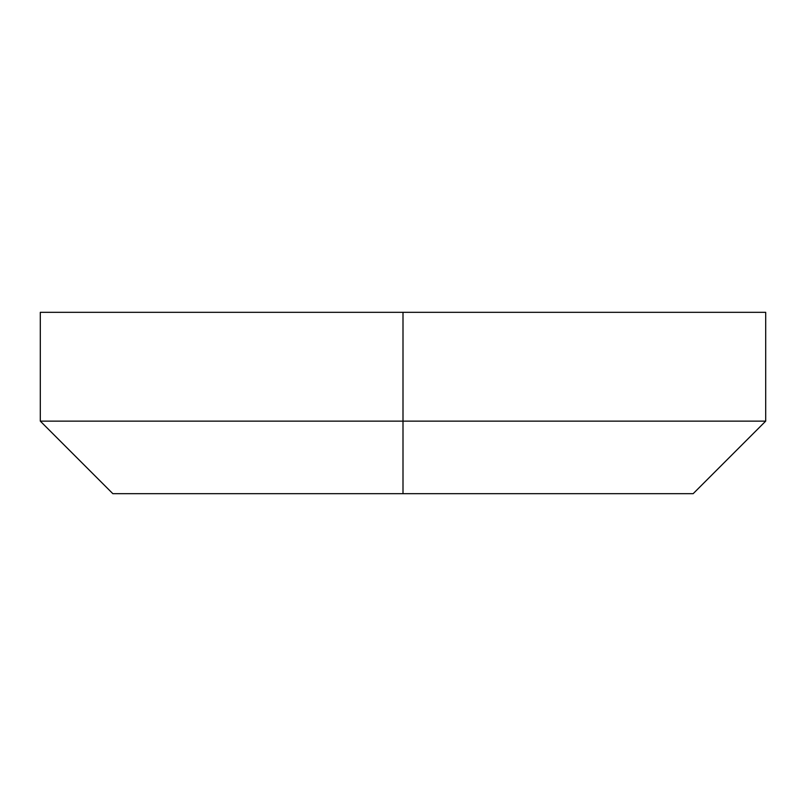 <?xml version="1.0" encoding="UTF-8"?>
<svg xmlns="http://www.w3.org/2000/svg" width="806" height="806" viewBox="0 0 806 806"><rect width="100%" height="100%" fill="white"/><g stroke="black" fill="none" stroke-linecap="round" stroke-linejoin="round"><path stroke-width="1.21" d="M403 421.135L765.7 421.135L403 421.135L403 493.675L693.16 493.675L112.84 493.675L403 493.675L403 421.135L40.3 421.135L403 421.135L403 312.325L765.7 312.325L403 312.325L403 421.135M693.16 493.675L112.84 493.675L40.3 421.135L40.3 312.325L765.7 312.325L765.7 421.135L693.16 493.675M403 312.325L40.3 312.325L403 312.325"/></g></svg>
